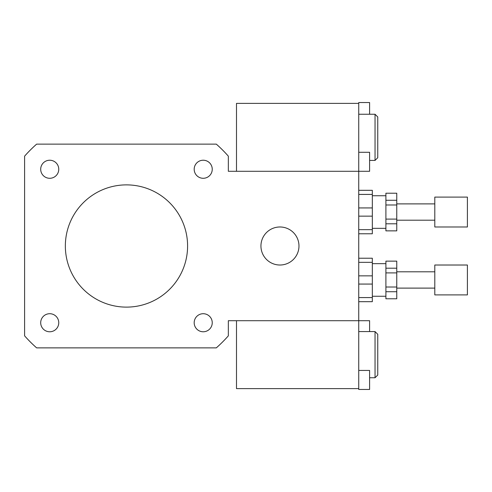 <?xml version="1.0" encoding="UTF-8"?>
<svg xmlns="http://www.w3.org/2000/svg" width="492" height="492" viewBox="0 0 492 492"><rect width="100%" height="100%" fill="white"/><g stroke="black" fill="none" stroke-linecap="round" stroke-linejoin="round"><path stroke-width="0.74" d="M49.729 178.288A9.028 9.028 0 0 1 41.912 164.74A9.028 9.028 0 0 1 57.546 164.74A9.028 9.028 0 0 1 49.729 178.288M194.186 169.254A9.028 9.028 0 0 1 207.729 161.438A9.028 9.028 0 0 1 207.729 177.077A9.028 9.028 0 0 1 194.186 169.254M203.214 313.712A9.028 9.028 0 0 1 211.031 327.26A9.028 9.028 0 0 1 195.398 327.26A9.028 9.028 0 0 1 203.214 313.712M58.757 322.746A9.028 9.028 0 0 1 45.215 330.562A9.028 9.028 0 0 1 45.215 314.923A9.028 9.028 0 0 1 58.757 322.746M260.938 246A19.016 19.016 0 0 1 289.462 229.53A19.016 19.016 0 0 1 289.462 262.47A19.016 19.016 0 0 1 260.938 246M358.736 370.439L369.603 370.439L369.603 389.455L358.736 389.455L358.736 320.704L228.343 320.704L228.343 335.839A135.829 135.829 0 0 1 216.314 347.869L36.629 347.869A135.829 135.829 0 0 1 24.6 335.839L24.6 156.161A135.829 135.829 0 0 1 36.629 144.131L216.314 144.131A135.829 135.829 0 0 1 228.343 156.161L228.343 171.296L358.736 171.296L358.736 102.545L369.603 102.545L369.603 114.249M369.603 331.571L369.603 320.704L358.736 320.704L358.736 171.296L369.603 171.296L369.603 152.28L358.736 152.28M65.35 246A61.125 61.125 0 0 1 157.034 193.067A61.125 61.125 0 0 1 157.034 298.933A61.125 61.125 0 0 1 65.35 246M375.039 114.249L375.039 160.429L377.751 157.711L377.751 116.961L375.039 114.249L358.736 114.249M358.736 103.381L236.492 103.381L236.492 171.296L358.736 171.296M375.039 331.571L375.039 377.751L377.751 375.039L377.751 334.289L375.039 331.571L358.736 331.571M236.492 320.704L236.492 388.618L358.736 388.618M385.9 219.1L385.9 204.986L396.767 204.986L396.767 219.1L385.9 219.1L385.9 223.805L396.767 223.805L396.767 230.865L385.9 230.865L385.9 223.805M385.9 200.281L385.9 193.221L396.767 193.221L396.767 200.281L385.9 200.281L385.9 204.986M396.767 230.865L385.9 230.865M385.9 193.221L396.767 193.221M396.767 204.986L396.767 200.281M396.767 223.805L396.767 219.1M358.736 194.42L372.321 194.42L372.321 190.312L358.736 190.312M358.736 216.154L372.321 216.154L372.321 229.666L358.736 229.666M358.736 233.774L372.321 233.774L372.321 229.666M372.321 194.42L372.321 207.931L358.736 207.931M372.321 216.154L372.321 207.931M467.4 226.984L467.4 197.101L434.799 197.101L434.799 226.984L467.4 226.984M434.799 220.195L396.767 220.195M385.9 228.343L372.321 228.343M385.9 287.014L385.9 272.9L396.767 272.9L396.767 287.014L385.9 287.014L385.9 291.719L396.767 291.719L396.767 298.779L385.9 298.779L385.9 291.719M385.9 268.195L385.9 261.135L396.767 261.135L396.767 268.195L385.9 268.195L385.9 272.9M396.767 298.779L385.9 298.779M385.9 261.135L396.767 261.135M396.767 272.9L396.767 268.195M396.767 291.719L396.767 287.014M358.736 262.334L372.321 262.334L372.321 258.226L358.736 258.226M358.736 284.068L372.321 284.068L372.321 297.58L358.736 297.58M358.736 301.688L372.321 301.688L372.321 297.58M372.321 262.334L372.321 275.846L358.736 275.846M372.321 284.068L372.321 275.846M467.4 294.899L467.4 265.016L434.799 265.016L434.799 294.899L467.4 294.899M434.799 288.109L396.767 288.109M385.9 296.258L372.321 296.258M375.039 160.429L369.603 160.429M375.039 377.751L369.603 377.751M434.799 203.891L396.767 203.891M385.9 195.742L372.321 195.742M434.799 271.805L396.767 271.805M385.9 263.657L372.321 263.657"/></g></svg>
